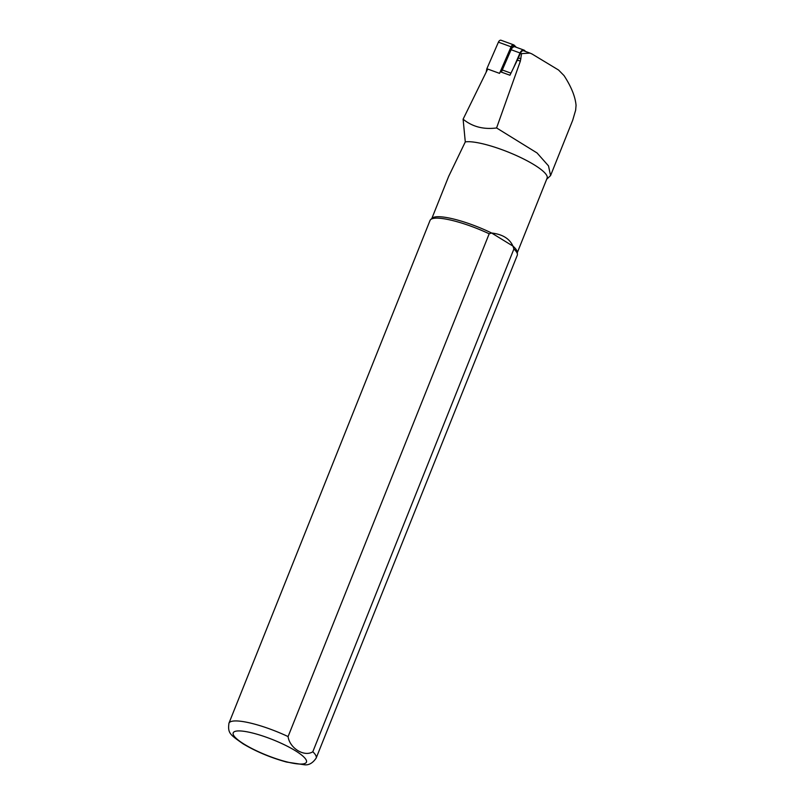 <?xml version="1.0" encoding="UTF-8"?>
<svg xmlns="http://www.w3.org/2000/svg" width="805" height="805" viewBox="0 0 805 805"><rect width="100%" height="100%" fill="white"/><g stroke="black" fill="none" stroke-linecap="round" stroke-linejoin="round"><path stroke-width="1.21" d="M500.257 71.715L509.937 75.237L517.363 60.083A31.938 19.38 -70 0 0 518.37 57.92L520.422 53.2A3.753 2.284 110 0 1 523.713 50.796L529.519 52.919M487.699 69.049L463.106 119.19C472.344 126.737 483.503 129.665 496.584 127.955L520.352 61.17L521.56 53.623L530.002 53.09L531.984 53.965L558.569 70.035L564.053 75.62C571.268 86.709 575.273 96.61 576.058 105.344L575.645 110.205L572.697 120.267L550.56 175.611L546.907 179.042M463.106 119.19L465.29 141.911A46.026 9.751 21.8 0 1 515.17 155.003A46.026 9.751 21.8 0 1 547.118 178.136L517.303 252.69M465.29 141.911L448.627 176.486M228.942 723.222L430.041 220.439A46.972 9.952 21.8 0 1 430.635 219.594L432.225 218.135A46.026 9.751 21.8 0 1 491.624 233.017L489.178 233.792L288.079 736.575C289.619 748.207 304.34 757.264 312.813 751.759L513.912 248.976L512.936 246.089C509.595 238.642 502.491 234.285 491.624 233.017L512.936 246.089A46.026 9.751 21.8 0 1 517.263 252.146L517.404 254.3A46.972 9.952 21.8 0 1 517.253 255.326L316.154 758.109C312.692 763.19 308.728 765.404 304.27 764.75L286.5 762.043C270.651 757.666 256.201 751.618 243.14 743.87C229.777 734.442 227.684 733.184 228.942 723.222A46.972 9.952 21.8 0 1 288.079 736.575M496.584 127.955L537.066 152.97L548.517 165.9L550.56 175.611M430.635 219.594A46.972 9.952 21.8 0 1 489.178 233.792M513.912 248.976A46.972 9.952 21.8 0 1 517.404 254.3M525.585 51.48L524.598 50.504A4.508 2.737 110 0 0 523.964 50.091A4.508 2.737 110 0 0 520.02 52.979L513.51 67.942M523.964 50.091L515.039 46.841A4.508 2.737 -70 0 0 511.095 49.719L502.29 69.985A23.104 14.017 110 0 0 501.435 72.138M511.99 46.197A1.499 0.916 -70 0 1 512.855 46.217L513.57 46.932M486.18 72.148L486.854 68.737L499.543 73.366L511.084 46.801A3.009 1.821 -70 0 1 513.721 44.869A3.009 1.821 -70 0 1 514.143 45.15L516.307 47.304M500.69 71.866L511.487 47.022A2.254 1.369 -70 0 1 512.211 45.976A2.254 1.369 -70 0 1 513.781 45.784L514.767 46.76M486.854 68.737L498.406 42.172A3.009 1.821 -70 0 1 501.032 40.25L513.721 44.869M244.348 744.293A39.455 8.362 21.8 0 1 259.602 734.995A39.455 8.362 21.8 0 1 305.508 763.17A39.455 8.362 21.8 0 1 244.348 744.293M312.813 751.759A46.972 9.952 21.8 0 1 316.154 758.109M520.352 61.17L517.363 60.083M520.905 58.846L518.37 57.92M521.56 53.623L520.422 53.2M502.29 69.985L510.954 73.154M511.095 49.719L520.02 52.979M498.406 42.172L511.084 46.801M513.781 45.784L512.855 46.217M431.822 218.497L448.898 175.802"/></g></svg>
